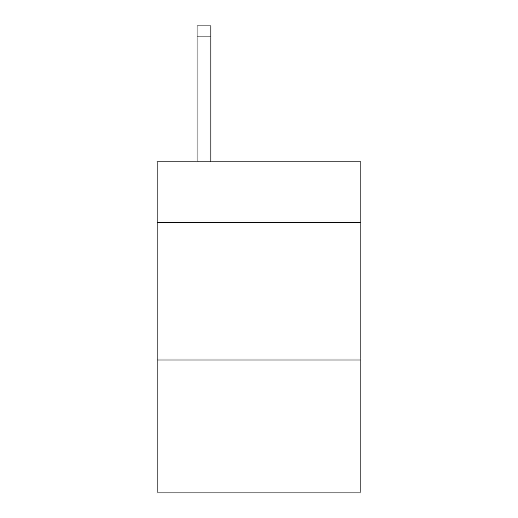<?xml version="1.0" encoding="UTF-8"?>
<svg xmlns="http://www.w3.org/2000/svg" width="518" height="518" viewBox="0 0 518 518"><rect width="100%" height="100%" fill="white"/><g stroke="black" fill="none" stroke-linecap="round" stroke-linejoin="round"><path stroke-width="0.78" d="M360.826 222.397L360.826 161.849L157.174 161.849L157.174 222.397L360.826 222.397L360.826 492.1L157.174 492.1L157.174 222.397M360.826 360.004L157.174 360.004M210.839 161.849L210.839 36.907L197.08 36.907L197.08 25.9L210.839 25.9L210.839 36.907M197.08 161.849L197.08 36.907"/></g></svg>
